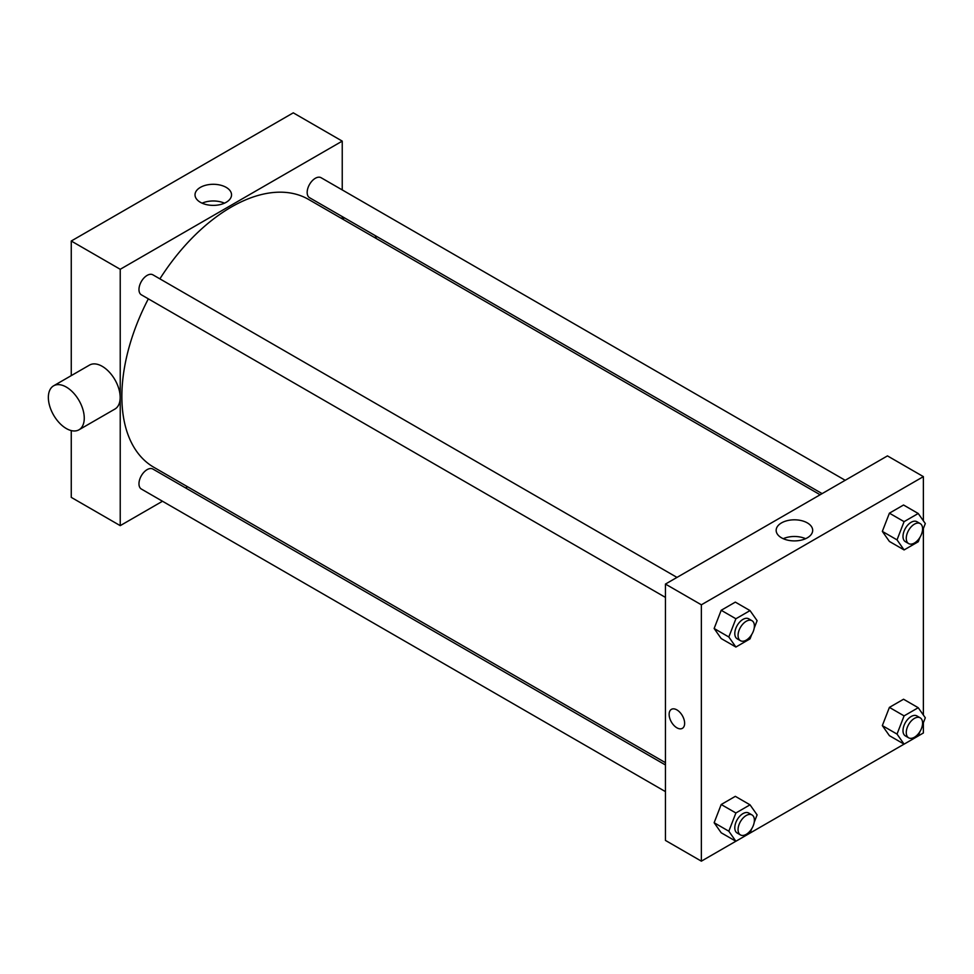 <?xml version="1.0" encoding="UTF-8"?>
<svg xmlns="http://www.w3.org/2000/svg" width="974" height="974" viewBox="0 0 974 974"><rect width="100%" height="100%" fill="white"/><g stroke="black" fill="none" stroke-linecap="round" stroke-linejoin="round"><path stroke-width="1.46" d="M71.26 375.623L71.26 241.016L293.271 112.838L342.239 141.12L342.239 189.918M162.5 501.245L120.228 525.643L71.26 497.373L71.26 430.593M187.568 486.769L185.584 487.913M665.449 597.403L141.364 294.818A11.542 6.66 -60 0 1 141.364 281.486A11.542 6.66 -60 0 1 152.906 274.826L676.991 577.412M665.449 791.619L141.364 489.045A11.542 6.66 -60 0 1 141.364 475.714A11.542 6.66 -60 0 1 152.906 469.054L665.449 764.967M342.239 216.569L342.239 218.87M120.228 525.643L120.228 269.287L342.239 141.12M822.117 493.623L309.562 197.71A11.542 6.66 -60 0 1 309.562 184.378A11.542 6.66 -60 0 1 321.103 177.718L845.201 480.292M665.449 762.679L153.904 467.325A154.671 89.304 -60 0 1 148.34 298.848M159.882 278.856A154.671 89.304 -60 0 1 308.575 199.427L820.132 494.768M53.619 385.814L89.523 365.08A25.397 14.659 60 0 1 114.92 379.738A25.397 14.659 60 0 1 114.92 409.056L79.004 429.79A25.397 14.659 -120 0 0 79.004 400.472A25.397 14.659 -120 0 0 53.619 385.814A25.397 14.659 -120 0 0 49.723 406.158A25.397 14.659 -120 0 0 66.317 428.536A25.397 14.659 -120 0 0 79.004 429.79M120.228 269.287L71.26 241.016M226.199 187.385A18.262 10.544 180 0 1 231.544 194.837A18.262 10.544 180 0 1 213.282 205.38A18.262 10.544 180 0 1 195.019 194.837A18.262 10.544 180 0 1 206.293 185.097A18.262 10.544 180 0 1 226.199 187.385M224.458 203.176A18.262 10.544 0 0 0 202.105 203.176M375.221 235.611A25.397 14.659 60 0 1 376.341 238.557M735.857 841.244L701.365 861.162L665.449 840.428L665.449 584.071L887.46 455.893L923.376 476.627L923.376 520.81M923.376 722.732L923.376 732.984L918.251 735.942M904.067 744.136L735.894 841.256L728.82 831.212L735.894 812.986L750.029 804.828L757.102 814.885L754.193 822.36M889.408 541.447L882.334 531.39L889.408 513.176L903.543 505.007L889.408 513.176L882.334 531.39L889.408 541.447L904.091 549.933L897.03 539.876L904.091 521.65L918.226 513.493L925.3 523.549L922.402 531.025M721.198 832.782L714.137 822.726L721.198 804.512L735.333 796.342L721.198 804.512L714.137 822.726L721.198 832.782L735.894 841.256M923.376 528.517L923.376 715.026M701.365 861.162L701.365 604.805L923.376 476.627M889.408 735.674L882.334 725.618L889.408 707.392L903.543 699.235L889.408 707.392L882.334 725.618L889.408 735.674L904.091 744.148L897.03 734.092L904.091 715.878L918.226 707.721L925.3 717.777L922.402 725.253M721.198 638.554L714.137 628.498L721.198 610.284L735.333 602.115L721.198 610.284L714.137 628.498L721.198 638.554L735.894 647.04L728.82 636.984L735.894 618.758L750.029 610.601L757.102 620.657L754.193 628.145M701.365 604.805L665.449 584.071M781.501 537.806A18.262 10.544 180 0 1 776.156 530.355A18.262 10.544 180 0 1 794.419 519.812A18.262 10.544 180 0 1 812.681 530.355A18.262 10.544 180 0 1 801.407 540.095A18.262 10.544 180 0 1 781.501 537.806M684.637 723.317A10.97 6.331 60 0 1 682.36 728.345A10.97 6.331 60 0 1 671.403 722.014A10.97 6.331 60 0 1 671.403 709.352A10.97 6.331 60 0 1 679.852 712.286A10.97 6.331 60 0 1 684.637 723.317M682.372 728.345A10.97 6.331 60 0 1 671.403 722.014A10.97 6.331 60 0 1 671.403 709.352M783.242 538.695A18.262 10.544 180 0 1 805.595 538.695M751.733 634.476L750.029 638.871L735.894 647.04M752.001 620.706L748.726 618.819A11.542 6.66 120 0 0 739.838 621.911A11.542 6.66 120 0 0 734.798 633.526A11.542 6.66 120 0 0 737.184 638.81L740.459 640.697A11.542 6.66 120 0 0 752.001 634.037A11.542 6.66 120 0 0 752.001 620.706A11.542 6.66 120 0 0 743.101 623.798A11.542 6.66 120 0 0 738.061 635.413A11.542 6.66 120 0 0 740.459 640.697M728.82 636.984L714.137 628.498M735.894 618.758L721.198 610.284M750.029 610.601L735.333 602.115M919.943 537.368L918.226 541.763L904.091 549.933M920.199 523.598L916.936 521.711A11.542 6.66 120 0 0 908.036 524.803A11.542 6.66 120 0 0 902.995 536.418A11.542 6.66 120 0 0 905.394 541.702L908.657 543.589A11.542 6.66 120 0 0 920.199 536.93A11.542 6.66 120 0 0 920.199 523.598A11.542 6.66 120 0 0 911.299 526.691A11.542 6.66 120 0 0 906.27 538.305A11.542 6.66 120 0 0 908.657 543.589M897.03 539.876L882.334 531.39M904.091 521.65L889.408 513.176M918.226 513.493L903.543 505.007M751.733 828.704L750.029 833.099M752.001 814.934L748.726 813.046A11.542 6.66 120 0 0 739.838 816.139A11.542 6.66 120 0 0 734.798 827.754A11.542 6.66 120 0 0 737.184 833.038L740.459 834.925A11.542 6.66 120 0 0 752.001 828.265A11.542 6.66 120 0 0 752.001 814.934A11.542 6.66 120 0 0 743.101 818.026A11.542 6.66 120 0 0 738.061 829.641A11.542 6.66 120 0 0 740.459 834.925M728.82 831.212L714.137 822.726M735.894 812.986L721.198 804.512M750.029 804.828L735.333 796.342M919.943 731.584L918.226 735.991L904.091 744.148M920.199 717.826L916.936 715.939A11.542 6.66 120 0 0 908.036 719.031A11.542 6.66 120 0 0 902.995 730.646A11.542 6.66 120 0 0 905.394 735.93L908.657 737.817A11.542 6.66 120 0 0 920.199 731.145A11.542 6.66 120 0 0 920.199 717.826A11.542 6.66 120 0 0 911.299 720.918A11.542 6.66 120 0 0 906.27 732.533A11.542 6.66 120 0 0 908.657 737.817M897.03 734.092L882.334 725.618M904.091 715.878L889.408 707.392M918.226 707.721L903.543 699.235M344.492 217.872L342.507 219.016"/></g></svg>

